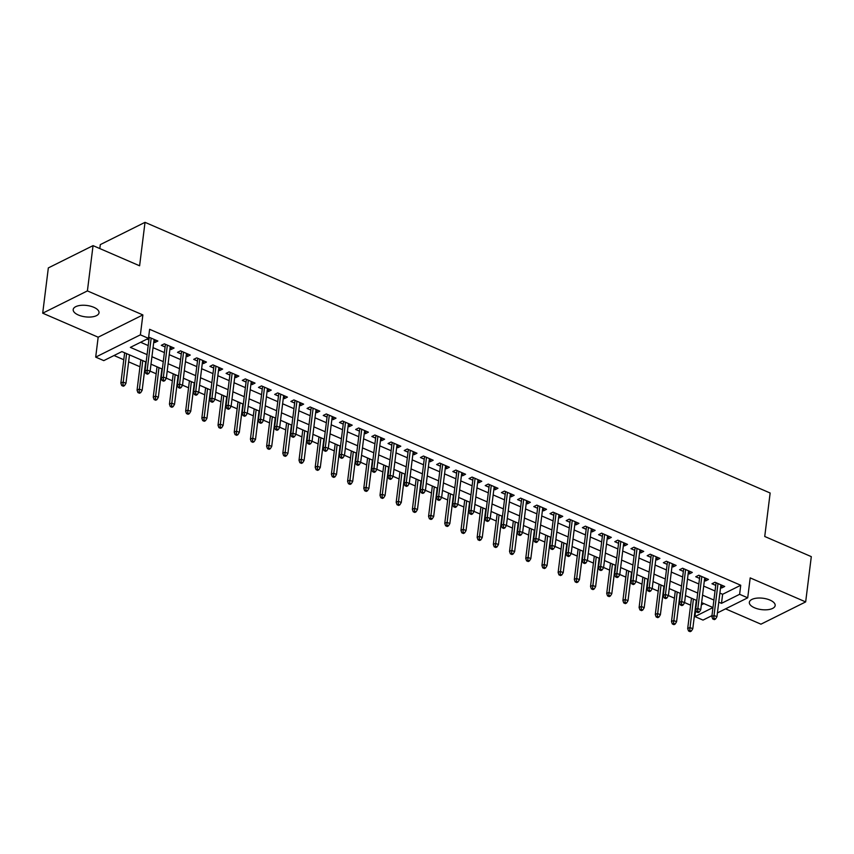 <?xml version="1.0" encoding="UTF-8"?>
<svg xmlns="http://www.w3.org/2000/svg" width="854" height="854" viewBox="0 0 854 854"><rect width="100%" height="100%" fill="white"/><g stroke="black" fill="none" stroke-linecap="round" stroke-linejoin="round"><path stroke-width="1.28" d="M78.376 315.009A13.013 5.732 -172.9 0 0 91.581 316.941A13.013 5.732 -172.9 0 0 99.021 312.767A13.013 5.732 -172.9 0 0 93.833 307.312A13.013 5.732 -172.9 0 0 80.628 305.38A13.013 5.732 -172.9 0 0 73.198 309.554A13.013 5.732 -172.9 0 0 78.376 315.009M754.52 607.781A13.013 5.732 -172.9 0 0 767.735 609.703A13.013 5.732 -172.9 0 0 775.165 605.539A13.013 5.732 -172.9 0 0 769.988 600.084A13.013 5.732 -172.9 0 0 756.772 598.152A13.013 5.732 -172.9 0 0 749.342 602.326A13.013 5.732 -172.9 0 0 754.52 607.781M146.141 362.085L121.908 351.592L103.782 360.623L95.691 357.121L140.387 334.843L148.489 338.355L130.363 347.386L147.08 354.613M98.167 337.202L142.874 314.923L87.407 290.904L93.043 245.632L48.336 267.91L42.7 313.183L98.167 337.202L95.691 357.121M99.822 248.567L100.313 244.607L145.02 222.339L770.148 493.014L764.736 536.483L811.3 556.637L805.664 601.91L750.196 577.891L747.709 597.811L717.424 612.905M725.558 608.849L760.957 624.178L805.664 601.91M711.969 615.617L703.013 620.089L694.91 616.577L712.973 607.578M695.754 609.788L694.91 616.577M114.03 355.52L123.777 359.737M128.623 361.84L139.971 366.75M150.133 371.148L156.165 373.764M166.327 378.162L172.359 380.777M182.521 385.175L188.553 387.791M198.715 392.189L204.746 394.794M214.909 399.202L220.94 401.807M231.103 406.205L237.145 408.82M247.297 413.219L253.339 415.834M263.491 420.232L269.533 422.847M279.696 427.246L285.727 429.861M295.89 434.259L301.921 436.874M312.084 441.272L318.115 443.888M328.278 448.286L334.309 450.901M344.472 455.299L350.503 457.915M360.666 462.313L366.697 464.918M376.86 469.326L382.902 471.931M393.053 476.34L399.096 478.945M409.247 483.343L415.29 485.958M425.452 490.356L431.483 492.971M441.646 497.37L447.677 499.985M457.84 504.383L463.871 506.998M474.034 511.397L480.065 514.012M490.228 518.41L496.259 521.025M506.422 525.423L512.453 528.039M522.616 532.437L528.658 535.052M538.81 539.45L544.852 542.055M555.004 546.464L561.046 549.069M571.209 553.477L577.24 556.082M587.403 560.48L593.434 563.096M603.597 567.494L609.628 570.109M619.79 574.507L625.822 577.123M635.984 581.521L642.016 584.136M652.178 588.534L658.22 591.149M668.372 595.548L674.414 598.163M684.566 602.561L690.608 605.176M87.407 290.904L42.7 313.183M153.752 342.059L154.841 342.529L157.862 341.024L148.649 337.042M169.946 349.072L171.035 349.542L174.056 348.037L164.342 343.831L161.321 345.336L165.1 346.97M186.14 356.086L187.229 356.556L190.25 355.05L180.536 350.845L177.515 352.35L181.294 353.983M202.334 363.099L203.423 363.569L206.444 362.064L196.73 357.858L193.709 359.363L197.487 360.996M218.528 370.113L219.627 370.583L222.638 369.077L212.924 364.871L209.903 366.377L213.681 368.01M234.733 377.126L235.821 377.596L238.842 376.091L229.118 371.885L226.096 373.39L229.875 375.023M250.927 384.129L252.015 384.61L255.036 383.104L245.311 378.898L242.29 380.393L246.069 382.037M267.121 391.143L268.209 391.623L271.23 390.118L261.516 385.901L258.495 387.406L262.263 389.05M283.314 398.156L284.403 398.626L287.424 397.121L277.71 392.915L274.689 394.42L278.468 396.053M299.508 405.17L300.597 405.639L303.618 404.134L293.904 399.928L290.883 401.433L294.662 403.067M315.702 412.183L316.791 412.653L319.812 411.148L310.098 406.942L307.077 408.447L310.856 410.08M331.896 419.197L332.985 419.666L336.006 418.161L326.292 413.955L323.271 415.46L327.05 417.094M348.09 426.21L349.179 426.68L352.2 425.175L342.486 420.969L339.465 422.474L343.244 424.107M364.295 433.224L365.384 433.693L368.394 432.188L358.68 427.982L355.659 429.487L359.438 431.121M380.489 440.237L381.578 440.707L384.599 439.202L374.874 434.996L371.853 436.501L375.632 438.134M396.683 447.25L397.772 447.72L400.793 446.215L391.068 442.009L388.058 443.514L391.826 445.147M412.877 454.264L413.966 454.734L416.987 453.228L407.273 449.023L404.252 450.528L408.02 452.161M429.071 461.267L430.16 461.747L433.181 460.242L423.467 456.025L420.446 457.53L424.224 459.174M445.265 468.28L446.354 468.75L449.375 467.255L439.661 463.039L436.64 464.544L440.418 466.188M461.459 475.294L462.548 475.763L465.569 474.258L455.855 470.052L452.833 471.557L456.612 473.191M477.653 482.307L478.742 482.777L481.763 481.272L472.048 477.066L469.027 478.571L472.806 480.204M493.847 489.321L494.936 489.79L497.957 488.285L488.242 484.079L485.221 485.584L489 487.218M510.051 496.334L511.14 496.804L514.161 495.299L504.436 491.093L501.415 492.598L505.194 494.231M526.245 503.348L527.334 503.817L530.355 502.312L520.63 498.106L517.609 499.611L521.388 501.245M542.439 510.361L543.528 510.831L546.549 509.326L536.824 505.12L533.814 506.625L537.582 508.258M558.633 517.375L559.722 517.844L562.743 516.339L553.029 512.133L550.008 513.638L553.787 515.272M574.827 524.388L575.916 524.858L578.937 523.353L569.223 519.147L566.202 520.652L569.981 522.285M591.021 531.391L592.11 531.871L595.131 530.366L585.417 526.16L582.396 527.665L586.175 529.299M607.215 538.404L608.304 538.885L611.325 537.379L601.611 533.163L598.59 534.668L602.369 536.312M623.409 545.418L624.498 545.887L627.519 544.393L617.805 540.176L614.784 541.682L618.563 543.325M639.603 552.431L640.703 552.901L643.713 551.396L633.999 547.19L630.978 548.695L634.757 550.328M655.808 559.445L656.897 559.914L659.918 558.409L650.193 554.203L647.172 555.708L650.951 557.342M672.002 566.458L673.091 566.928L676.112 565.423L666.387 561.217L663.366 562.722L667.145 564.355M688.196 573.472L689.285 573.941L692.306 572.436L682.592 568.23L679.57 569.735L683.339 571.369M704.39 580.485L705.479 580.955L708.5 579.45L698.785 575.244L695.764 576.749L699.543 578.382M701.347 604.878L703.909 603.597M719.89 593.103L722.623 594.288L740.738 585.257L149.621 329.302L148.489 338.355M140.611 342.273L148.201 345.56M153.058 347.663L164.395 352.574M169.252 354.677L180.589 359.587M185.446 361.69L196.794 366.601M201.64 368.704L212.988 373.614M217.834 375.717L229.182 380.628M234.028 382.731L245.376 387.641M250.222 389.734L261.57 394.655M266.416 396.747L277.763 401.658M282.621 403.761L293.957 408.671M298.815 410.774L310.151 415.684M315.009 417.787L326.345 422.698M331.203 424.801L342.55 429.711M347.397 431.814L358.744 436.725M363.59 438.828L374.938 443.738M379.784 445.841L391.132 450.752M395.978 452.855L407.326 457.765M412.172 459.858L423.52 464.779M428.377 466.871L439.714 471.792M444.571 473.885L455.908 478.795M460.765 480.898L472.113 485.809M476.959 487.912L488.307 492.822M493.153 494.925L504.5 499.836M509.347 501.938L520.694 506.849M525.541 508.952L536.888 513.862M541.735 515.965L553.082 520.876M557.929 522.979L569.276 527.889M574.134 529.992L585.47 534.903M590.327 536.995L601.664 541.916M606.521 544.009L617.869 548.93M622.715 551.022L634.063 555.933M638.909 558.036L650.257 562.946M655.103 565.049L666.451 569.96M671.297 572.063L682.645 576.973M687.491 579.076L698.839 583.987M703.696 586.09L715.033 591M720.584 587.499L721.673 587.968L724.694 586.463L714.979 582.257L711.958 583.762L715.737 585.396M146.952 339.113L148.906 339.956M142.874 314.923L140.387 334.843M740.738 585.257L739.617 594.309L747.709 597.811M93.043 245.632L139.608 265.797L145.02 222.339M712.973 607.525L701.636 602.614M696.779 600.511L685.442 595.601M680.585 593.498L669.237 588.587M664.391 586.484L653.043 581.574M648.197 579.482L636.849 574.561M632.003 572.468L620.655 567.547M615.809 565.455L604.461 560.544M599.615 558.441L588.267 553.531M583.421 551.428L572.073 546.517M567.216 544.414L555.879 539.504M551.022 537.401L539.685 532.49M534.828 530.387L523.481 525.477M518.634 523.374L507.287 518.463M502.44 516.36L491.093 511.45M486.246 509.347L474.899 504.436M470.052 502.344L458.705 497.423M453.858 495.331L442.511 490.409M437.654 488.317L426.317 483.407M421.46 481.304L410.123 476.393M405.266 474.29L393.929 469.38M389.072 467.277L377.724 462.366M372.878 460.263L361.53 455.353M356.684 453.25L345.336 448.339M340.49 446.236L329.142 441.326M324.296 439.223L312.948 434.312M308.102 432.209L296.754 427.299M291.897 425.207L280.56 420.285M275.703 418.193L264.366 413.283M259.509 411.18L248.162 406.269M243.315 404.166L231.968 399.256M227.121 397.153L215.774 392.242M210.927 390.139L199.58 385.229M194.733 383.126L183.386 378.215M178.539 376.112L167.192 371.202M162.345 369.099L150.998 364.188M718.758 602.155L721.491 603.34L739.617 594.309M151.927 356.716L163.274 361.626M168.121 363.729L179.468 368.64M184.315 370.743L195.662 375.653M200.509 377.756L211.856 382.667M216.702 384.77L228.05 389.68M232.907 391.783L244.244 396.694M249.101 398.797L260.438 403.707M265.295 405.81L276.643 410.721M281.489 412.813L292.837 417.734M297.683 419.826L309.031 424.748M313.877 426.84L325.225 431.75M330.071 433.853L341.419 438.764M346.265 440.867L357.612 445.777M362.459 447.88L373.806 452.791M378.664 454.894L390 459.804M394.858 461.907L406.194 466.818M411.052 468.921L422.399 473.831M427.246 475.934L438.593 480.845M443.439 482.948L454.787 487.858M459.633 489.95L470.981 494.872M475.827 496.964L487.175 501.874M492.021 503.977L503.369 508.888M508.226 510.991L519.563 515.901M524.42 518.004L535.757 522.915M540.614 525.018L551.951 529.928M556.808 532.031L568.156 536.942M573.002 539.045L584.349 543.955M589.196 546.058L600.543 550.969M605.39 553.072L616.737 557.982M621.584 560.075L632.931 564.996M637.778 567.088L649.125 572.009M653.983 574.101L665.319 579.012M670.176 581.115L681.513 586.025M686.37 588.128L697.718 593.039M702.564 595.142L713.912 600.052M722.623 594.288L721.491 603.34M722.004 585.3L721.673 587.968M705.81 578.286L705.479 580.955M689.616 571.273L689.285 573.941M673.422 564.259L673.091 566.928M657.228 557.246L656.897 559.914M641.034 550.232L640.703 552.901M624.84 543.219L624.498 545.887M608.635 536.216L608.304 538.885M592.441 529.202L592.11 531.871M576.247 522.189L575.916 524.858M560.053 515.175L559.722 517.844M543.859 508.162L543.528 510.831M527.665 501.149L527.334 503.817M511.471 494.135L511.14 496.804M495.277 487.122L494.936 489.79M479.073 480.108L478.742 482.777M462.879 473.095L462.548 475.763M446.685 466.092L446.354 468.75M430.491 459.078L430.16 461.747M414.297 452.065L413.966 454.734M398.103 445.051L397.772 447.72M381.909 438.038L381.578 440.707M365.715 431.024L365.384 433.693M349.521 424.011L349.179 426.68M333.316 416.998L332.985 419.666M317.122 409.984L316.791 412.653M300.928 402.971L300.597 405.639M284.734 395.957L284.403 398.626M268.54 388.954L268.209 391.623M252.346 381.941L252.015 384.61M236.152 374.927L235.821 377.596M219.958 367.914L219.627 370.583M203.764 360.9L203.423 363.569M187.56 353.887L187.229 356.556M171.366 346.873L171.035 349.542M155.172 339.86L154.841 342.529M716.068 582.727L711.852 616.535L714.029 615.446L718 583.57M713.901 618.328L712.695 618.926L714.318 619.63L715.524 619.022L713.901 618.328L714.029 615.446L716.944 616.716L720.915 584.83M711.852 616.535L712.695 618.926M715.524 619.022L716.944 616.716M688.527 630.967L690.149 631.661L691.356 631.063L689.733 630.359L688.527 630.967L687.694 628.565L689.861 627.487L692.786 628.747L696.32 600.319M689.733 630.359L693.405 599.049M687.694 628.565L691.473 598.216M692.786 628.747L691.356 631.063M699.874 575.713L695.658 609.521L697.835 608.432L701.807 576.557M697.707 611.315L696.501 611.912L698.113 612.617L699.33 612.008L697.707 611.315L697.835 608.432L700.75 609.703L704.721 577.816M695.658 609.521L696.501 611.912M699.33 612.008L700.75 609.703M683.68 568.7L679.464 602.508L681.641 601.419L685.613 569.543M681.513 604.301L680.307 604.899L681.919 605.603L683.136 605.006L681.513 604.301L681.641 601.419L684.556 602.689L688.527 570.803M679.464 602.508L680.307 604.899M683.136 605.006L684.556 602.689M667.476 561.686L663.27 595.494L665.447 594.416L669.419 562.53M665.319 597.288L664.102 597.885L665.725 598.59L666.931 597.992L665.319 597.288L665.447 594.416L668.362 595.676L672.333 563.789M663.27 595.494L664.102 597.885M666.931 597.992L668.362 595.676M651.282 554.673L647.076 588.481L649.254 587.403L653.225 555.516M649.125 590.274L647.908 590.872L649.531 591.576L650.737 590.979L649.125 590.274L649.254 587.403L652.168 588.662L656.139 556.776M647.076 588.481L647.908 590.872M650.737 590.979L652.168 588.662M672.333 623.954L673.955 624.648L675.162 624.05L673.539 623.345L672.333 623.954L671.5 621.563L673.667 620.474L676.581 621.733L680.126 593.306M673.539 623.345L677.211 592.035M671.5 621.563L675.279 591.203M676.581 621.733L675.162 624.05M656.139 616.94L657.761 617.645L658.968 617.036L657.345 616.332L656.139 616.94L655.306 614.549L657.473 613.46L660.388 614.72L663.932 586.292M657.345 616.332L661.017 585.033M655.306 614.549L659.085 584.189M660.388 614.72L658.968 617.036M639.945 609.927L641.567 610.631L642.774 610.023L641.151 609.329L639.945 609.927L639.102 607.536L641.279 606.447L644.194 607.706L647.738 579.279M641.151 609.329L644.823 578.019M639.102 607.536L642.891 577.176M644.194 607.706L642.774 610.023M623.751 602.913L625.363 603.618L626.58 603.009L624.957 602.316L623.751 602.913L622.908 600.522L625.085 599.433L628 600.704L631.544 572.265M624.957 602.316L628.629 571.006M622.908 600.522L626.687 570.162M628 600.704L626.58 603.009M635.088 547.66L630.882 581.467L633.06 580.389L637.031 548.503M632.921 583.261L631.714 583.858L633.337 584.563L634.543 583.965L632.921 583.261L633.06 580.389L635.974 581.649L639.945 549.762M630.882 581.467L631.714 583.858M634.543 583.965L635.974 581.649M607.557 595.9L609.169 596.604L610.386 595.996L608.763 595.302L607.557 595.9L606.714 593.509L608.891 592.42L611.806 593.69L615.35 565.252M608.763 595.302L612.435 563.992M606.714 593.509L610.493 563.149M611.806 593.69L610.386 595.996M618.894 540.657L614.688 574.454L616.855 573.376L620.826 541.489M616.727 576.247L615.52 576.856L617.143 577.55L618.349 576.952L616.727 576.247L616.855 573.376L619.769 574.635L623.74 542.749M614.688 574.454L615.52 576.856M618.349 576.952L619.769 574.635M591.363 588.886L592.975 589.591L594.181 588.993L592.569 588.289L591.363 588.886L590.52 586.495L592.697 585.406L595.612 586.677L599.156 558.238M592.569 588.289L596.241 556.979M590.52 586.495L594.299 556.135M595.612 586.677L594.181 588.993M602.7 533.643L598.494 567.44L600.661 566.362L604.632 534.476M600.533 569.234L599.327 569.842L600.949 570.536L602.155 569.938L600.533 569.234L600.661 566.362L603.575 567.622L607.546 535.736M598.494 567.44L599.327 569.842M602.155 569.938L603.575 567.622M575.158 581.873L576.781 582.577L577.987 581.98L576.375 581.275L575.158 581.873L574.326 579.482L576.503 578.404L579.418 579.663L582.962 551.225M576.375 581.275L580.037 549.965M574.326 579.482L578.105 549.133M579.418 579.663L577.987 581.98M586.506 526.63L582.289 560.438L584.467 559.349L588.438 527.462M584.339 562.22L583.133 562.829L584.755 563.523L585.961 562.925L584.339 562.22L584.467 559.349L587.381 560.608L591.352 528.722M582.289 560.438L583.133 562.829M585.961 562.925L587.381 560.608M558.964 574.859L560.587 575.564L561.793 574.966L560.171 574.262L558.964 574.859L558.132 572.468L560.309 571.39L563.224 572.65L566.757 544.212M560.171 574.262L563.843 542.952M558.132 572.468L561.911 542.119M563.224 572.65L561.793 574.966M570.312 519.616L566.095 553.424L568.273 552.335L572.244 520.449M568.145 555.207L566.939 555.815L568.561 556.52L569.767 555.911L568.145 555.207L568.273 552.335L571.187 553.595L575.158 521.719M566.095 553.424L566.939 555.815M569.767 555.911L571.187 553.595M542.77 567.857L544.393 568.55L545.599 567.953L543.977 567.248L542.77 567.857L541.938 565.455L544.105 564.377L547.03 565.636L550.563 537.198M543.977 567.248L547.649 535.938M541.938 565.455L545.717 535.106M547.03 565.636L545.599 567.953M554.118 512.603L549.901 546.411L552.079 545.322L556.05 513.435M551.951 548.204L550.745 548.802L552.357 549.506L553.573 548.898L551.951 548.204L552.079 545.322L554.993 546.581L558.964 514.706M549.901 546.411L550.745 548.802M553.573 548.898L554.993 546.581M526.576 560.843L528.199 561.537L529.405 560.939L527.783 560.235L526.576 560.843L525.744 558.441L527.911 557.363L530.825 558.623L534.369 530.195M527.783 560.235L531.455 528.925M525.744 558.441L529.523 528.092M530.825 558.623L529.405 560.939M537.924 505.589L533.707 539.397L535.885 538.308L539.856 506.433M535.757 541.19L534.551 541.788L536.163 542.493L537.369 541.884L535.757 541.19L535.885 538.308L538.799 539.579L542.77 507.692M533.707 539.397L534.551 541.788M537.369 541.884L538.799 539.579M510.382 553.83L512.005 554.524L513.211 553.926L511.589 553.221L510.382 553.83L509.539 551.428L511.717 550.35L514.631 551.609L518.175 523.182M511.589 553.221L515.261 521.911M509.539 551.428L513.329 521.079M514.631 551.609L513.211 553.926M521.719 498.576L517.513 532.384L519.691 531.295L523.662 499.419M519.563 534.177L518.346 534.775L519.969 535.479L521.175 534.871L519.563 534.177L519.691 531.295L522.605 532.565L526.576 500.679M517.513 532.384L518.346 534.775M521.175 534.871L522.605 532.565M494.188 546.816L495.811 547.51L497.017 546.912L495.395 546.208L494.188 546.816L493.345 544.425L495.523 543.336L498.437 544.596L501.981 516.168M495.395 546.208L499.067 514.909M493.345 544.425L497.135 514.065M498.437 544.596L497.017 546.912M505.525 491.562L501.319 525.37L503.497 524.281L507.468 492.406M503.369 527.164L502.152 527.761L503.775 528.466L504.981 527.868L503.369 527.164L503.497 524.281L506.411 525.552L510.382 493.665M501.319 525.37L502.152 527.761M504.981 527.868L506.411 525.552M477.994 539.803L479.606 540.507L480.823 539.899L479.201 539.205L477.994 539.803L477.151 537.412L479.329 536.323L482.243 537.582L485.787 509.155M479.201 539.205L482.873 507.895M477.151 537.412L480.93 507.052M482.243 537.582L480.823 539.899M489.331 484.549L485.125 518.357L487.292 517.278L491.263 485.392M487.164 520.15L485.958 520.748L487.581 521.452L488.787 520.855L487.164 520.15L487.292 517.278L490.217 518.538L494.188 486.652M485.125 518.357L485.958 520.748M488.787 520.855L490.217 518.538M461.8 532.789L463.412 533.494L464.629 532.885L463.007 532.191L461.8 532.789L460.957 530.398L463.135 529.309L466.049 530.569L469.593 502.141M463.007 532.191L466.679 500.882M460.957 530.398L464.736 500.038M466.049 530.569L464.629 532.885M473.137 477.535L468.931 511.343L471.098 510.265L475.07 478.379M470.97 513.137L469.764 513.734L471.387 514.439L472.593 513.841L470.97 513.137L471.098 510.265L474.013 511.525L477.984 479.638M468.931 511.343L469.764 513.734M472.593 513.841L474.013 511.525M445.607 525.776L447.218 526.48L448.425 525.872L446.813 525.178L445.607 525.776L444.763 523.385L446.941 522.296L449.855 523.566L453.399 495.128M446.813 525.178L450.474 493.868M444.763 523.385L448.542 493.025M449.855 523.566L448.425 525.872M456.943 470.522L452.737 504.33L454.904 503.252L458.876 471.365M454.776 506.123L453.57 506.732L455.193 507.425L456.399 506.828L454.776 506.123L454.904 503.252L457.819 504.511L461.79 472.625M452.737 504.33L453.57 506.732M456.399 506.828L457.819 504.511M429.402 518.762L431.024 519.467L432.231 518.858L430.619 518.164L429.402 518.762L428.569 516.371L430.747 515.282L433.661 516.553L437.195 488.114M430.619 518.164L434.28 486.855M428.569 516.371L432.348 486.011M433.661 516.553L432.231 518.858M440.749 463.519L436.533 497.316L438.71 496.238L442.682 464.352M438.582 499.11L437.376 499.718L438.999 500.412L440.205 499.814L438.582 499.11L438.71 496.238L441.625 497.498L445.596 465.611M436.533 497.316L437.376 499.718M440.205 499.814L441.625 497.498M413.208 511.749L414.83 512.453L416.037 511.856L414.414 511.151L413.208 511.749L412.375 509.358L414.553 508.279L417.467 509.539L421.001 481.101M414.414 511.151L418.086 479.841M412.375 509.358L416.154 478.998M417.467 509.539L416.037 511.856M424.555 456.506L420.339 490.303L422.516 489.225L426.488 457.338M422.388 492.096L421.182 492.705L422.794 493.398L424.011 492.801L422.388 492.096L422.516 489.225L425.431 490.484L429.402 458.598M420.339 490.303L421.182 492.705M424.011 492.801L425.431 490.484M397.014 504.735L398.637 505.44L399.843 504.842L398.22 504.138L397.014 504.735L396.181 502.344L398.348 501.266L401.263 502.526L404.807 474.087M398.22 504.138L401.892 472.828M396.181 502.344L399.96 471.995M401.263 502.526L399.843 504.842M408.361 449.492L404.145 483.3L406.323 482.211L410.294 450.325M406.194 485.083L404.988 485.691L406.6 486.385L407.817 485.787L406.194 485.083L406.323 482.211L409.237 483.471L413.208 451.595M404.145 483.3L404.988 485.691M407.817 485.787L409.237 483.471M380.82 497.722L382.443 498.426L383.649 497.829L382.026 497.124L380.82 497.722L379.987 495.331L382.154 494.252L385.069 495.512L388.613 467.074M382.026 497.124L385.698 465.814M379.987 495.331L383.766 464.982M385.069 495.512L383.649 497.829M392.157 442.479L387.951 476.286L390.129 475.198L394.1 443.311M390 478.069L388.794 478.678L390.406 479.382L391.612 478.774L390 478.069L390.129 475.198L393.043 476.457L397.014 444.582M387.951 476.286L388.794 478.678M391.612 478.774L393.043 476.457M364.626 490.719L366.249 491.413L367.455 490.815L365.832 490.111L364.626 490.719L363.783 488.317L365.96 487.239L368.875 488.499L372.419 460.06M365.832 490.111L369.504 458.801M363.783 488.317L367.572 457.968M368.875 488.499L367.455 490.815M375.963 435.465L371.757 469.273L373.935 468.184L377.906 436.298M373.806 471.066L372.59 471.664L374.212 472.369L375.418 471.76L373.806 471.066L373.935 468.184L376.849 469.444L380.82 437.568M371.757 469.273L372.59 471.664M375.418 471.76L376.849 469.444M348.432 483.706L350.055 484.399L351.261 483.802L349.638 483.097L348.432 483.706L347.589 481.304L349.766 480.226L352.681 481.485L356.225 453.058M349.638 483.097L353.31 451.787M347.589 481.304L351.378 450.955M352.681 481.485L351.261 483.802M359.769 428.452L355.563 462.26L357.741 461.171L361.712 429.295M357.602 464.053L356.396 464.651L358.018 465.355L359.224 464.747L357.602 464.053L357.741 461.171L360.655 462.441L364.626 430.555M355.563 462.26L356.396 464.651M359.224 464.747L360.655 462.441M332.238 476.692L333.85 477.386L335.067 476.788L333.444 476.084L332.238 476.692L331.395 474.29L333.572 473.212L336.487 474.472L340.031 446.044M333.444 476.084L337.116 444.774M331.395 474.29L335.174 443.941M336.487 474.472L335.067 476.788M343.575 421.438L339.369 455.246L341.536 454.157L345.507 422.282M341.408 457.039L340.202 457.637L341.824 458.342L343.03 457.733L341.408 457.039L341.536 454.157L344.461 455.428L348.432 423.541M339.369 455.246L340.202 457.637M343.03 457.733L344.461 455.428M316.044 469.679L317.656 470.383L318.862 469.775L317.25 469.07L316.044 469.679L315.201 467.287L317.378 466.199L320.293 467.458L323.837 439.031M317.25 469.07L320.923 437.771M315.201 467.287L318.98 436.928M320.293 467.458L318.862 469.775M327.381 414.425L323.175 448.233L325.342 447.144L329.313 415.268M325.214 450.026L324.008 450.624L325.63 451.328L326.836 450.731L325.214 450.026L325.342 447.144L328.256 448.414L332.227 416.528M323.175 448.233L324.008 450.624M326.836 450.731L328.256 448.414M299.839 462.665L301.462 463.37L302.668 462.761L301.056 462.067L299.839 462.665L299.007 460.274L301.184 459.185L304.099 460.445L307.643 432.017M301.056 462.067L304.718 430.758M299.007 460.274L302.786 429.914M304.099 460.445L302.668 462.761M311.187 407.411L306.97 441.219L309.148 440.141L313.119 408.255M309.02 443.012L307.814 443.61L309.436 444.315L310.642 443.717L309.02 443.012L309.148 440.141L312.062 441.401L316.033 409.514M306.97 441.219L307.814 443.61M310.642 443.717L312.062 441.401M294.993 400.398L290.776 434.206L292.954 433.127L296.925 401.241M292.826 435.999L291.62 436.597L293.242 437.301L294.449 436.704L292.826 435.999L292.954 433.127L295.868 434.387L299.839 402.501M290.776 434.206L291.62 436.597M294.449 436.704L295.868 434.387M278.799 393.384L274.582 427.192L276.76 426.114L280.731 394.228M276.632 428.986L275.426 429.594L277.038 430.288L278.255 429.69L276.632 428.986L276.76 426.114L279.674 427.374L283.645 395.487M274.582 427.192L275.426 429.594M278.255 429.69L279.674 427.374M283.645 455.652L285.268 456.356L286.474 455.748L284.862 455.054L283.645 455.652L282.813 453.26L284.99 452.172L287.905 453.431L291.438 425.004M284.862 455.054L288.524 423.744M282.813 453.26L286.592 422.901M287.905 453.431L286.474 455.748M267.451 448.638L269.074 449.343L270.28 448.734L268.658 448.04L267.451 448.638L266.619 446.247L268.786 445.158L271.711 446.428L275.244 417.99M268.658 448.04L272.33 416.731M266.619 446.247L270.398 415.887M271.711 446.428L270.28 448.734M251.257 441.625L252.88 442.329L254.086 441.721L252.464 441.027L251.257 441.625L250.425 439.234L252.592 438.145L255.506 439.415L259.05 410.977M252.464 441.027L256.136 409.717M250.425 439.234L254.204 408.874M255.506 439.415L254.086 441.721M262.605 386.382L258.388 420.179L260.566 419.1L264.537 387.214M260.438 421.972L259.232 422.581L260.844 423.274L262.061 422.677L260.438 421.972L260.566 419.1L263.48 420.36L267.451 388.474M258.388 420.179L259.232 422.581M262.061 422.677L263.48 420.36M235.063 434.611L236.686 435.316L237.892 434.718L236.27 434.013L235.063 434.611L234.231 432.22L236.398 431.142L239.312 432.402L242.856 403.963M236.27 434.013L239.942 402.704M234.231 432.22L238.01 401.86M239.312 432.402L237.892 434.718M246.4 379.368L242.194 413.165L244.372 412.087L248.343 380.201M244.244 414.959L243.027 415.567L244.65 416.261L245.856 415.663L244.244 414.959L244.372 412.087L247.286 413.347L251.257 381.46M242.194 413.165L243.027 415.567M245.856 415.663L247.286 413.347M218.87 427.598L220.492 428.302L221.698 427.705L220.076 427L218.87 427.598L218.026 425.207L220.204 424.128L223.118 425.388L226.662 396.95M220.076 427L223.748 395.69M218.026 425.207L221.816 394.858M223.118 425.388L221.698 427.705M230.206 372.355L226 406.162L228.178 405.074L232.149 373.187M228.05 407.945L226.833 408.554L228.456 409.247L229.662 408.65L228.05 407.945L228.178 405.074L231.092 406.333L235.063 374.458M226 406.162L226.833 408.554M229.662 408.65L231.092 406.333M202.676 420.584L204.287 421.289L205.504 420.691L203.882 419.987L202.676 420.584L201.832 418.193L204.01 417.115L206.924 418.375L210.468 389.936M203.882 419.987L207.554 388.677M201.832 418.193L205.611 387.844M206.924 418.375L205.504 420.691M214.012 365.341L209.806 399.149L211.984 398.06L215.955 366.174M211.845 400.942L210.639 401.54L212.262 402.245L213.468 401.636L211.845 400.942L211.984 398.06L214.898 399.32L218.87 367.444M209.806 399.149L210.639 401.54M213.468 401.636L214.898 399.32M186.482 413.582L188.093 414.275L189.31 413.678L187.688 412.973L186.482 413.582L185.638 411.18L187.816 410.101L190.73 411.361L194.274 382.934M187.688 412.973L191.36 381.663M185.638 411.18L189.417 380.831M190.73 411.361L189.31 413.678M197.818 358.328L193.612 392.135L195.779 391.047L199.751 359.16M195.651 393.929L194.445 394.527L196.068 395.231L197.274 394.623L195.651 393.929L195.779 391.047L198.694 392.306L202.665 360.431M193.612 392.135L194.445 394.527M197.274 394.623L198.694 392.306M170.288 406.568L171.9 407.262L173.106 406.664L171.494 405.96L170.288 406.568L169.444 404.166L171.622 403.088L174.536 404.348L178.08 375.92M171.494 405.96L175.166 374.65M169.444 404.166L173.223 373.817M174.536 404.348L173.106 406.664M181.624 351.314L177.418 385.122L179.586 384.033L183.557 352.158M179.457 386.915L178.251 387.513L179.874 388.218L181.08 387.609L179.457 386.915L179.586 384.033L182.5 385.303L186.471 353.417M177.418 385.122L178.251 387.513M181.08 387.609L182.5 385.303M154.083 399.555L155.706 400.248L156.912 399.651L155.3 398.946L154.083 399.555L153.25 397.153L155.428 396.075L158.342 397.334L161.886 368.907M155.3 398.946L158.961 367.636M153.25 397.153L157.029 366.804M158.342 397.334L156.912 399.651M165.43 344.301L161.214 378.108L163.392 377.02L167.363 345.144M163.263 379.902L162.057 380.5L163.68 381.204L164.886 380.596L163.263 379.902L163.392 377.02L166.306 378.29L170.277 346.404M161.214 378.108L162.057 380.5M164.886 380.596L166.306 378.29M137.889 392.541L139.512 393.246L140.718 392.637L139.095 391.933L137.889 392.541L137.056 390.15L139.234 389.061L142.148 390.321L145.682 361.893M139.095 391.933L142.767 360.634M137.056 390.15L140.835 359.79M142.148 390.321L140.718 392.637M149.237 337.287L145.02 371.095L147.198 370.017L151.169 338.131M147.069 372.888L145.863 373.486L147.486 374.191L148.692 373.593L147.069 372.888L147.198 370.017L150.112 371.276L154.083 339.39M145.02 371.095L145.863 373.486M148.692 373.593L150.112 371.276M121.695 385.528L123.318 386.232L124.524 385.624L122.901 384.93L121.695 385.528L120.862 383.136L123.029 382.048L125.954 383.307L129.488 354.88M122.901 384.93L126.573 353.62M120.862 383.136L124.641 352.777M125.954 383.307L124.524 385.624"/></g></svg>
